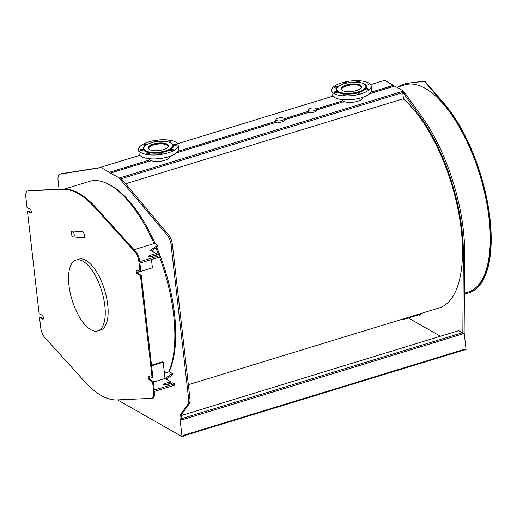<?xml version="1.0" encoding="UTF-8"?>
<svg xmlns="http://www.w3.org/2000/svg" width="517" height="517" viewBox="0 0 517 517"><rect width="100%" height="100%" fill="white"/><g stroke="black" fill="none" stroke-linecap="round" stroke-linejoin="round"><path stroke-width="0.78" d="M462.948 333.846L462.961 333.956A9.261 3.871 73 0 1 462.851 332.114L463.348 253.356A116.674 48.811 -107 0 0 420.243 116.558L403.971 93.971A9.261 3.871 -107 0 0 402.743 92.562L404.029 92.168A9.261 3.871 73 0 1 405.257 93.577L421.529 116.163A116.674 48.811 73 0 1 464.641 252.962L464.143 331.72A9.261 3.871 -107 0 0 464.247 333.562L466.082 349.699L464.796 350.093L464.699 349.24L183.225 435.398L183.322 436.251L182.036 436.645L180.084 419.539A9.261 3.871 73 0 1 180.866 413.994L187.845 404.359A9.261 3.871 -107 0 0 188.627 398.814L171.088 244.864A9.261 3.871 -107 0 0 167.262 235.196L120.7 179.871A9.261 3.871 -107 0 0 119.976 179.115L121.269 178.72A9.261 3.871 73 0 1 121.986 179.477L168.548 234.802A9.261 3.871 73 0 1 172.374 244.47L189.913 398.42A9.261 3.871 73 0 1 189.132 403.964L182.158 413.6A9.261 3.871 -107 0 0 181.37 419.145L181.467 420.004L462.948 333.846A0.924 0.388 -107 0 0 462.398 332.735L458.721 330.641L181.422 415.513M464.35 349.841A0.924 0.388 -107 0 0 464.524 349.873A0.924 0.388 -107 0 0 464.699 349.24M464.447 349.893L464.796 350.093M125.592 183.768L403.447 98.721L402.743 92.562M188.35 384.7L439.185 307.925A115.007 48.113 -107 0 0 459.335 216.513A115.007 48.113 -107 0 0 403.208 98.792M408.424 317.974L440.458 336.231M420.657 313.599A4.627 1.939 73 0 1 419.739 315.28A4.627 1.939 73 0 1 418.518 314.879M419.81 314.485A4.627 1.939 -107 0 0 420.302 314.808M117.514 399.88L182.036 436.645M119.33 178.585L119.421 178.662A9.261 3.871 -107 0 0 119.065 178.43L119.33 178.585M394.439 86.165A0.924 0.388 73 0 1 394.561 86.042A0.924 0.388 73 0 1 394.736 86.074L403.486 91.057A0.924 0.388 73 0 1 404.029 92.168L119.976 179.115A0.924 0.388 -107 0 0 119.433 178.003L110.69 173.021A0.924 0.388 -107 0 0 110.515 172.988A0.924 0.388 -107 0 0 110.328 173.453L109.908 173.214L110.418 173.059M139.881 155.287L100.647 167.301A0.924 0.388 -107 0 0 100.556 167.301A0.924 0.388 -107 0 0 100.376 167.902A9.261 3.871 -107 0 0 99.607 167.857L60.062 174.113A9.261 3.871 -107 0 0 59.836 174.164A9.261 3.871 -107 0 0 58.066 180.459L59.061 189.241M59.836 174.164L61.122 173.77A9.261 3.871 73 0 1 61.349 173.718L100.395 167.54M384.538 80.406A0.924 0.388 73 0 1 384.609 80.361A0.924 0.388 73 0 1 384.693 80.355L393.443 85.337A0.924 0.388 73 0 1 393.948 86.229M169.957 156.328A10.463 3.858 173.5 0 1 162.991 160.793A10.463 3.858 173.5 0 1 151.222 160.613L110.515 172.988M110.69 173.021L151.222 160.613L150.796 161.233M150.395 161.007L149.911 159.876A10.463 3.858 173.5 0 1 149.161 158.7M316.721 110.819L316.863 109.908A4.627 1.706 173.5 0 1 316.953 110.179A4.627 1.706 173.5 0 1 314.265 112.073A4.627 1.706 173.5 0 1 309.192 112.26L284.608 119.698M316.682 110.457L316.863 109.908L344.232 101.532L316.779 109.856M284.55 120.668L284.699 119.757L309.192 112.26L308.675 112.906M308.268 112.687L307.873 111.53A4.627 1.706 173.5 0 1 307.757 111.226A4.627 1.706 173.5 0 1 308.132 110.438M362.966 97.254A10.463 3.858 173.5 0 1 356 101.713A10.463 3.858 173.5 0 1 344.232 101.532L343.811 102.153M343.411 101.933L342.926 100.802A10.463 3.858 173.5 0 1 342.176 99.619M284.512 120.306L284.699 119.757A4.627 1.706 173.5 0 1 284.789 120.022A4.627 1.706 173.5 0 1 282.095 121.922A4.627 1.706 173.5 0 1 277.022 122.102L176.736 152.715M176.588 152.845L277.022 122.102L276.511 122.755M276.104 122.529L275.703 121.379A4.627 1.706 173.5 0 1 275.587 121.075A4.627 1.706 173.5 0 1 275.962 120.28M168.296 146.253A9.997 3.684 -6.5 0 0 167.127 145.064A9.997 3.684 -6.5 0 0 156.192 144.333A9.997 3.684 -6.5 0 0 148.515 148.508M308.604 110.612A4.168 1.538 -6.5 0 0 313.347 110.877A4.168 1.538 -6.5 0 0 316.359 109.029A4.168 1.538 -6.5 0 0 315.842 108.396A4.168 1.538 -6.5 0 0 311.092 108.131A4.168 1.538 -6.5 0 0 308.08 109.972A4.168 1.538 -6.5 0 0 308.604 110.612M361.312 87.173A9.997 3.684 -6.5 0 0 360.142 85.984A9.997 3.684 -6.5 0 0 349.201 85.253A9.997 3.684 -6.5 0 0 341.524 89.428M276.433 120.461A4.168 1.538 -6.5 0 0 281.177 120.726A4.168 1.538 -6.5 0 0 284.188 118.878A4.168 1.538 -6.5 0 0 283.671 118.244A4.168 1.538 -6.5 0 0 278.922 117.973A4.168 1.538 -6.5 0 0 275.91 119.821A4.168 1.538 -6.5 0 0 276.433 120.461M109.908 173.214A0.924 0.388 -107 0 0 109.391 172.284L100.647 167.301M384.693 80.355L370.644 84.652M332.896 96.207L177.635 143.732L332.877 96.194M399.182 86.597A109.268 45.709 73 0 1 404.585 83.974L405.069 83.825A109.268 45.709 73 0 1 408.411 83.121L424.14 81.214A4.627 1.939 73 0 1 425.653 82.074L444.032 103.419A109.268 45.709 73 0 1 489.509 214.684A109.268 45.709 73 0 1 469.029 292.79L468.544 292.932A109.268 45.709 73 0 1 464.382 293.721M404.585 83.974A109.268 45.709 73 0 1 407.926 83.269L423.662 81.363A4.627 1.939 73 0 1 425.168 82.222L443.554 103.568A109.268 45.709 73 0 1 489.024 214.833A109.268 45.709 73 0 1 468.544 292.932M396.888 87.302L404.856 84.859A108.337 45.322 73 0 1 489.043 218.355A108.337 45.322 73 0 1 468.279 292.047L464.382 293.242M43.376 318.795L40.339 317.063L39.531 317.309L40.701 327.571A9.261 3.871 -107 0 0 44.746 337.491L84.568 381.481A109.268 45.709 -107 0 0 116.907 399.912L151.539 398.342A9.261 3.871 -107 0 0 151.953 398.271L152.754 398.025A9.261 3.871 -107 0 0 154.531 391.724L154.493 391.382L174.597 385.23L174.442 383.86L154.331 390.018L153.362 381.462L152.554 381.708L149.413 379.917A2.036 0.853 73 0 1 148.282 377.882A2.036 0.853 73 0 1 148.605 376.092A2.036 0.853 73 0 1 148.986 376.156L152.127 377.946L152.929 377.701L141.277 275.406L140.469 275.651L137.335 273.868A2.036 0.853 73 0 1 136.197 271.826A2.036 0.853 73 0 1 136.52 270.036A2.036 0.853 73 0 1 136.902 270.1L140.042 271.89L140.85 271.645L139.874 263.088L159.979 256.936L159.824 255.566L158.118 254.597L151.681 256.568A2.036 0.75 173.5 0 1 148.676 256.238A2.036 0.75 173.5 0 1 149.71 255.443L156.147 253.472L150.402 250.202L157.717 245.213L157.872 246.583L151.584 250.874M156.147 253.472L156.302 254.842L149.969 256.781M140.042 271.89L138.873 261.628A9.261 3.871 -107 0 0 134.834 251.708L95.012 207.718A109.268 45.709 -107 0 0 62.667 189.287L28.034 190.857A9.261 3.871 -107 0 0 27.627 190.928L28.429 190.683A9.261 3.871 -107 0 1 28.842 190.611L63.475 189.041A109.268 45.709 -107 0 1 95.813 207.472L135.635 251.462A9.261 3.871 -107 0 1 139.68 261.382L139.719 261.725L159.824 255.566M134.045 249.711L154.577 243.423L157.717 245.213M164.58 385.075L170.92 383.136L170.759 381.766L165.02 378.496L163.172 362.243L162.454 361.835L151.507 365.189M140.818 271.373L152.412 267.819L151.468 259.54M108.544 184.265A106.857 44.701 73 0 1 155.249 243.804M156.774 247.333A106.857 44.701 73 0 1 174.52 314A106.857 44.701 73 0 1 169.091 371.749M174.442 383.86L172.736 382.89L166.3 384.861A2.036 0.75 173.5 0 1 163.288 384.532A2.036 0.75 173.5 0 1 164.328 383.737L170.759 381.766M164.412 373.184L169.195 371.717L172.335 373.507L172.491 374.877L166.196 379.168M172.335 373.507L165.02 378.496L153.426 382.044M151.571 365.797L163.172 362.243M137.276 272.453L139.719 271.703M104.835 305.709A37.037 15.497 -107 0 0 76.051 260.07A37.037 15.497 -107 0 0 68.955 285.261A37.037 15.497 -107 0 0 97.732 330.899A37.037 15.497 -107 0 0 104.835 305.709M76.051 260.07L78.946 259.185A37.037 15.497 73 0 1 107.73 304.823A37.037 15.497 73 0 1 100.628 330.014L97.732 330.899M31.291 212.739L28.254 211.007L27.446 211.253L39.105 313.548L42.245 315.331A2.036 0.853 73 0 1 43.376 317.373A2.036 0.853 73 0 1 43.053 319.163A2.036 0.853 73 0 1 42.672 319.099L39.531 317.309M141.277 275.406L138.136 273.616A2.036 0.853 73 0 1 137.134 272.078A2.036 0.853 73 0 1 137.005 270.158M153.362 381.462L150.221 379.672A2.036 0.853 73 0 1 149.219 378.134A2.036 0.853 73 0 1 149.09 376.214M81.576 231.687L82.578 231.306C84.568 233.884 85.014 236.198 83.896 238.24L82.804 237.652M82.481 231.261L82.274 231.739L72.012 230.944A3.102 1.299 -107 0 0 71.204 233.077A3.102 1.299 -107 0 0 73.401 236.922A3.102 1.299 -107 0 0 74.209 234.789A3.102 1.299 -107 0 0 72.012 230.944M83.877 237.691L84.258 237.956M27.627 190.928A9.261 3.871 -107 0 0 25.85 197.223L27.02 207.491L30.16 209.275A2.036 0.853 73 0 1 31.291 211.317A2.036 0.853 73 0 1 30.968 213.107A2.036 0.853 73 0 1 30.587 213.043L27.446 211.253M152.127 377.946L140.469 275.651M151.953 398.271A9.261 3.871 -107 0 0 153.723 391.97L152.554 381.708M168.852 371.82A108.337 45.322 -107 0 0 173.628 314.898A108.337 45.322 -107 0 0 159.52 257.078M158.706 254.933A108.337 45.322 -107 0 0 155.895 247.934M154.027 243.591A108.337 45.322 -107 0 0 89.441 181.402L64.56 189.022M73.401 236.922L83.664 237.717A3.102 1.299 -107 0 0 84.471 235.584A3.102 1.299 -107 0 0 82.274 231.739M149.316 149.465A9.997 3.684 173.5 0 1 148.431 148.172A9.997 3.684 173.5 0 1 157.142 143.48A9.997 3.684 173.5 0 1 168.303 145.904A9.997 3.684 173.5 0 1 167.728 147.364M166.939 141.645A1.667 0.614 173.5 0 1 167.288 141.257A1.667 0.614 173.5 0 1 169.098 140.87A1.667 0.614 173.5 0 1 170.248 141.315A1.667 0.614 173.5 0 1 168.872 142.091M154.977 141.923A1.667 0.614 173.5 0 1 154.719 141.69A1.667 0.614 173.5 0 1 154.706 141.639A1.667 0.614 173.5 0 1 156.296 140.844A1.667 0.614 173.5 0 1 158.021 141.264A1.667 0.614 173.5 0 1 157.944 141.49M145.691 145.432A1.667 0.614 173.5 0 1 144.314 145.458A1.667 0.614 173.5 0 1 143.674 145.057A1.667 0.614 173.5 0 1 145.161 144.269A1.667 0.614 173.5 0 1 146.964 144.605M148.56 152.612L149.704 152.832A1.667 0.614 173.5 0 1 149.872 153.064A1.667 0.614 173.5 0 1 149.523 153.504A1.667 0.614 173.5 0 1 147.707 153.892A1.667 0.614 173.5 0 1 146.557 153.439A1.667 0.614 173.5 0 1 148.56 152.612A15.187 5.597 173.5 0 1 143.526 149.801A1.667 0.614 173.5 0 1 142.162 150.35A1.667 0.614 173.5 0 1 140.301 149.943A1.667 0.614 173.5 0 1 141.451 149.219A1.667 0.614 173.5 0 1 143.345 149.284L143.526 149.801L143.345 149.284A15.187 5.597 173.5 0 1 144.301 146.757L144.76 146.266A14.631 5.39 173.5 0 1 156.554 141.664A14.631 5.39 173.5 0 1 171.45 143.222A14.631 5.39 173.5 0 1 160.134 152.069A14.631 5.39 173.5 0 1 144.76 146.266M160.218 152.541L160.981 152.67A1.667 0.614 173.5 0 1 162.086 153.071A1.667 0.614 173.5 0 1 162.099 153.116A1.667 0.614 173.5 0 1 160.516 153.917A1.667 0.614 173.5 0 1 158.79 153.497A1.667 0.614 173.5 0 1 159.54 152.877L160.218 152.541M170.746 149.407A1.667 0.614 173.5 0 1 172.497 149.303A1.667 0.614 173.5 0 1 173.137 149.704A1.667 0.614 173.5 0 1 171.547 150.499A1.667 0.614 173.5 0 1 169.822 150.079A1.667 0.614 173.5 0 1 169.854 149.924L170.746 149.407A15.187 5.597 173.5 0 0 173.46 145.477L173.285 144.954A1.667 0.614 173.5 0 1 174.649 144.411A1.667 0.614 173.5 0 1 176.51 144.812A1.667 0.614 173.5 0 1 175.36 145.542A1.667 0.614 173.5 0 1 173.46 145.477L173.285 144.954A15.187 5.597 173.5 0 0 172.006 143.597L171.45 143.222M159.54 152.877A15.187 5.597 173.5 0 1 149.704 152.832M169.854 149.924A15.187 5.597 173.5 0 1 160.981 152.67M155.966 140.301A19.911 7.335 173.5 0 1 178.184 145.128A19.911 7.335 173.5 0 1 160.839 154.46A19.911 7.335 173.5 0 1 138.621 149.633A19.911 7.335 173.5 0 1 155.966 140.301M178.184 145.128L178.63 149.058A19.911 7.335 173.5 0 1 161.291 158.396A19.911 7.335 173.5 0 1 139.073 153.568L138.621 149.633M159.591 150.486A10.185 3.755 173.5 0 1 148.224 148.017A10.185 3.755 173.5 0 1 157.097 143.241A10.185 3.755 173.5 0 1 168.464 145.71A10.185 3.755 173.5 0 1 159.591 150.486M342.332 90.385A9.997 3.684 173.5 0 1 341.44 89.092A9.997 3.684 173.5 0 1 355.321 84.168A9.997 3.684 173.5 0 1 361.312 86.824A9.997 3.684 173.5 0 1 360.737 88.291M365.17 84.626A1.667 0.614 173.5 0 1 366.21 83.993A1.667 0.614 173.5 0 1 368.479 84.316A1.667 0.614 173.5 0 1 367.522 85.001A1.667 0.614 173.5 0 1 365.706 85.072L365.17 84.626A15.187 5.597 173.5 0 0 365.021 84.517L364.466 84.142A14.631 5.39 173.5 0 1 361.861 90.507A14.631 5.39 173.5 0 1 345.595 93.331A14.631 5.39 173.5 0 1 337.769 87.186A14.631 5.39 173.5 0 1 357.124 82.242A14.631 5.39 173.5 0 1 364.466 84.142M356.336 82.203A1.667 0.614 173.5 0 1 356.329 82.171A1.667 0.614 173.5 0 1 356.465 81.893A1.667 0.614 173.5 0 1 358.287 81.35A1.667 0.614 173.5 0 1 359.645 81.796A1.667 0.614 173.5 0 1 358.901 82.41M344.277 83.748A1.667 0.614 173.5 0 1 343.76 83.541A1.667 0.614 173.5 0 1 343.643 83.353A1.667 0.614 173.5 0 1 345.233 82.552A1.667 0.614 173.5 0 1 346.959 82.972A1.667 0.614 173.5 0 1 346.952 83.056M337.769 87.186L337.284 87.709A1.667 0.614 173.5 0 1 335.546 87.98A1.667 0.614 173.5 0 1 334.544 87.535A1.667 0.614 173.5 0 1 336.063 86.746A1.667 0.614 173.5 0 1 337.847 87.108M344.774 94.004L346.106 94.088A1.667 0.614 173.5 0 1 346.506 94.43A1.667 0.614 173.5 0 1 346.371 94.714A1.667 0.614 173.5 0 1 344.548 95.251A1.667 0.614 173.5 0 1 343.191 94.805A1.667 0.614 173.5 0 1 344.774 94.004A15.187 5.597 173.5 0 1 337.666 91.974A1.667 0.614 173.5 0 1 336.625 92.608A1.667 0.614 173.5 0 1 334.357 92.285A1.667 0.614 173.5 0 1 335.313 91.599A1.667 0.614 173.5 0 1 337.129 91.528L337.666 91.974L337.129 91.528A15.187 5.597 173.5 0 1 337.284 87.709M357.654 92.814A1.667 0.614 173.5 0 1 359.069 93.06A1.667 0.614 173.5 0 1 359.186 93.254A1.667 0.614 173.5 0 1 357.602 94.049A1.667 0.614 173.5 0 1 355.877 93.629A1.667 0.614 173.5 0 1 356.31 93.144L357.654 92.814A15.187 5.597 173.5 0 0 364.976 89.441L365.551 88.892A1.667 0.614 173.5 0 1 367.29 88.62A1.667 0.614 173.5 0 1 368.291 89.066A1.667 0.614 173.5 0 1 366.708 89.861A1.667 0.614 173.5 0 1 364.976 89.441M356.31 93.144A15.187 5.597 173.5 0 1 346.106 94.088M365.706 85.072A15.187 5.597 173.5 0 1 365.551 88.892M359.263 80.755A19.911 7.335 173.5 0 1 371.2 86.048A19.911 7.335 173.5 0 1 343.572 95.845A19.911 7.335 173.5 0 1 331.636 90.553A19.911 7.335 173.5 0 1 359.263 80.755M371.2 86.048L371.645 89.984A19.911 7.335 173.5 0 1 344.018 99.781A19.911 7.335 173.5 0 1 332.082 94.488L331.636 90.553M347.346 91.645A10.185 3.755 173.5 0 1 341.239 88.943A10.185 3.755 173.5 0 1 355.373 83.928A10.185 3.755 173.5 0 1 361.48 86.636A10.185 3.755 173.5 0 1 347.346 91.645M405.257 93.577L403.971 93.971M421.529 116.163L420.243 116.558M464.641 252.962L463.348 253.356M464.143 331.72L462.851 332.114M462.961 333.956L464.247 333.562M180.084 419.539L181.37 419.145M362.863 97.345L362.527 97.448M394.736 86.074L369.603 93.771M120.7 179.871L121.986 179.477M99.607 167.857L100.382 167.618M60.062 174.113L61.349 173.718M180.866 413.994L182.158 413.6M187.845 404.359L189.132 403.964M188.627 398.814L189.913 398.42M171.088 244.864L172.374 244.47M167.262 235.196L168.548 234.802M462.398 332.735L181.331 418.764M393.443 85.337L371.032 92.194M342.926 100.802L316.339 108.938M275.703 121.379L178.022 151.274M169.854 156.425L169.511 156.528M307.873 111.53L284.169 118.781M149.911 159.876L109.391 172.284M403.486 91.057L119.433 178.003M400.921 319.642L404.326 319.228A3.89 1.629 -107 0 0 404.979 318.394M443.554 103.568L444.032 103.419M425.168 82.222L425.653 82.074M423.662 81.363L424.14 81.214M407.926 83.269L408.411 83.121M149.71 255.443L149.865 256.775M139.68 261.382L138.873 261.628M164.477 385.068L164.328 383.737M31.246 212.836L30.587 213.043M28.842 190.611L28.034 190.857M63.475 189.041L62.667 189.287M95.813 207.472L95.012 207.718M135.635 251.462L134.834 251.708M138.136 273.616L137.335 273.868M150.221 379.672L149.413 379.917M154.531 391.724L153.723 391.97M43.331 318.892L42.672 319.099M464.524 349.873L183.283 435.954M394.561 86.042L369.752 93.642M169.621 157.465L169.505 156.483M149.749 159.734L149.633 158.745M316.578 110.968L316.359 109.029M308.358 112.428L308.08 109.972M362.63 98.385L362.52 97.403M342.758 100.653L342.648 99.671M284.415 120.816L284.188 118.878M276.188 122.277L275.91 119.821M384.609 80.361L370.631 84.639M139.868 155.268L100.556 167.301M420.528 314.265L404.326 319.228M148.431 148.172L148.489 148.709M168.303 145.904L168.361 146.44M341.44 89.092L341.504 89.628M361.312 86.824L361.377 87.36"/></g></svg>

